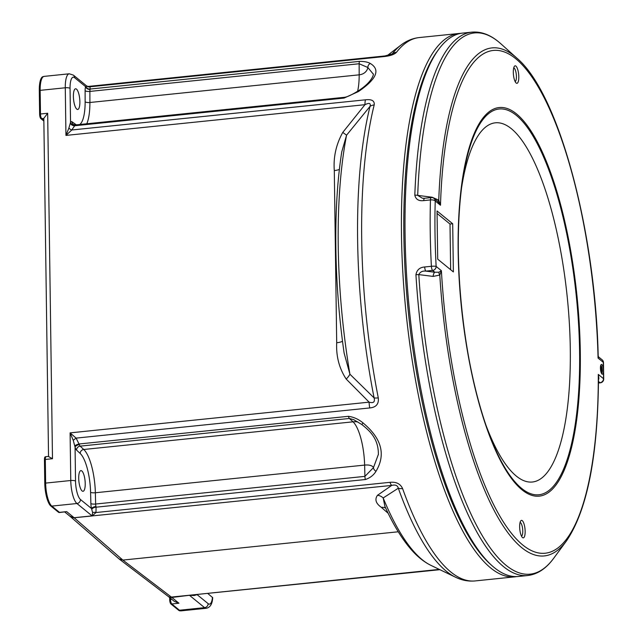 <?xml version="1.0" encoding="UTF-8"?>
<svg xmlns="http://www.w3.org/2000/svg" width="643" height="643" viewBox="0 0 643 643"><rect width="100%" height="100%" fill="white"/><g stroke="black" fill="none" stroke-linecap="round" stroke-linejoin="round"><path stroke-width="0.96" d="M438.1 50.194A271.225 80.656 84.1 0 0 408.474 313.221A271.225 80.656 84.1 0 0 490.963 564.723M516.618 576.594A273.114 81.219 -95.9 0 1 514.826 576.843A273.114 81.219 -95.9 0 1 490.585 567.89A273.114 81.219 -95.9 0 1 402.936 274.151A273.114 81.219 -95.9 0 1 459.006 33.476A273.114 81.219 -95.9 0 1 460.806 33.356M390.59 54.888L392.238 53.932L384.924 55.949A9.452 2.813 84.1 0 0 384.056 56.576C390.277 55.893 394.424 54.462 396.49 52.276A9.452 8.616 -142.1 0 0 392.238 53.932A271.852 80.841 -95.9 0 1 400.854 45.171C406.408 40.863 412.533 38.323 419.22 37.559A273.114 81.219 84.1 0 0 396.49 52.276M384.924 55.949L88.171 86.435L90.036 86.781L90.133 89.409A3.778 3.03 18.9 0 1 85.615 86.676L86.676 85.969L73.382 75.118A3.778 3.456 129.2 0 1 74.58 77.682A15.119 4.493 84.1 0 0 70.055 88.372L70.529 122.307A7.563 2.25 -95.9 0 1 71.96 121.752L75.593 124.324A33.074 9.838 84.1 0 0 76.485 124.838M85.929 86.451A3.778 3.464 22.9 0 0 90.229 89.039L359.574 61.366C364.284 61.358 367.86 62.058 370.296 63.472C380.64 69.709 376.677 79.081 358.4 91.571L344.029 98.082L74.692 125.755L71.783 129.99A3.778 2.009 44.6 0 1 68.914 127.997L70.529 122.307A3.778 3.295 27.9 0 0 74.926 125.329L74.692 125.755A3.778 2.805 23 0 1 70.336 123.287M339.408 169.398A9.452 2.58 -0.8 0 1 334.296 170.572C333.275 157.189 336.088 144.474 342.751 132.426L346.577 135.183A257.296 76.509 84.1 0 0 349.921 374.21L374.113 397.937A271.852 80.841 -95.9 0 1 370.046 106.352A9.452 6.96 -166 0 1 374.194 104.938C374.708 100.806 371.799 99.094 365.449 99.818A9.452 2.813 84.1 0 0 364.967 104.688C369.259 102.583 370.947 103.137 370.046 106.352L346.577 135.183L341.787 151.764M58.585 512.342A3.778 3.456 -50.8 0 0 59.486 512.367A3.778 1.125 84.1 0 0 59.815 512.487A3.778 3.778 0 0 1 58.818 512.463A3.657 1.085 -95.9 0 1 58.585 512.342L50.901 506.073A18.784 5.586 -95.9 0 1 44.777 483.214A3.778 1.029 -0.8 0 1 45.637 483.094L70.77 480.514L70.103 432.876L76.083 438.116L79.386 444.667A3.778 1.953 -16.7 0 0 75.07 447.174L73.27 440.383L70.103 432.876L369.122 402.156A9.452 2.813 -95.9 0 0 369.757 407.943C376.107 407.357 378.952 404.005 378.285 397.888A9.452 2.685 168.8 0 1 374.113 397.937C375.134 402.02 373.462 403.426 369.122 402.156L346.199 379.057C339.223 368.439 336.056 356.343 336.699 342.751A9.452 2.58 179.2 0 0 342.51 341.192M74.845 445.92A3.778 1.173 -17.3 0 1 79.129 443.975L348.474 416.302C353.795 417.074 358.649 419.284 363.03 422.925C381.693 438.462 386.009 454.585 375.994 471.295C373.623 475.177 370.103 477.918 365.417 479.517L96.072 507.19L95.984 512.535L92.174 515.967L73.551 517.816L69.749 516.064M430.882 565.35C423.753 561.813 417.042 556.38 410.756 549.034C401.57 538.352 392.945 524.133 384.892 506.371L383.18 497.963A9.452 8.463 52.1 0 0 377.489 495.287L391.708 485.417C395.397 484.484 397.599 485.409 398.306 488.198L383.18 497.963A257.296 76.509 84.1 0 0 430.882 565.35L455.517 577.213A271.852 80.841 -95.9 0 1 446.298 571.225A271.852 80.841 -95.9 0 1 398.306 488.198A9.452 5.739 160.3 0 0 402.582 488.567C400.412 483.793 396.225 481.711 390.004 482.322A9.452 2.813 84.1 0 0 391.708 485.417L73.551 517.816M344.029 98.082A3.778 1.125 84.1 0 1 344.616 97.286L344.616 97.286C347.236 96.964 351.512 94.979 357.452 91.346L357.452 91.346A3.778 1.246 59.8 0 1 358.4 91.571M357.452 91.346C372.972 81.966 374.097 72.997 373.157 73.969L367.868 67.523L359.148 63.753L89.883 91.419L89.907 102.494A36.86 10.963 -95.9 0 1 86.789 123.777M76.493 89.128A10.392 3.094 84.1 0 0 75.569 88.79A10.392 3.094 84.1 0 0 73.439 97.945A10.392 3.094 84.1 0 0 76.774 109.125A10.392 3.094 84.1 0 0 77.699 109.471A10.392 3.094 84.1 0 0 79.828 100.308A10.392 3.094 84.1 0 0 76.493 89.128M43.853 121.053L40.814 118.569A3.657 1.085 -95.9 0 1 39.625 114.116L39.295 90.478A18.784 5.586 -95.9 0 1 42.808 76.694L44.134 76.38A18.904 5.618 84.1 0 0 40.155 90.358L40.485 113.996A3.778 1.125 84.1 0 0 41.715 118.593L43.845 120.329M48.538 456.409L43.82 118.416A5.666 1.543 -0.8 0 1 43.82 118.376L41.715 118.593A3.778 3.456 129.2 0 1 40.814 118.569M178.561 610.207A3.778 3.456 -50.8 0 0 179.453 610.231A18.904 5.618 84.1 0 0 181.133 610.85L179.775 610.81A18.784 5.586 -95.9 0 1 178.561 610.207L170.877 603.938A3.657 1.085 -95.9 0 1 169.68 599.485L169.656 597.564M169.68 599.485A3.778 1.029 -0.8 0 1 170.54 599.364A3.778 1.125 84.1 0 0 171.777 603.962L179.453 610.231L204.587 607.651A18.904 5.618 -95.9 0 0 206.266 608.27C210.197 607.522 212.343 603.994 212.688 597.685L207.834 593.521M168.498 596.624L174.349 601.398L178.955 603.222L171.777 603.962A3.778 3.456 129.2 0 1 170.877 603.938M50.901 506.073A3.778 3.456 -50.8 0 0 51.802 506.097L59.486 512.367L66.663 511.627L59.815 512.487M44.447 459.584A3.657 1.085 -95.9 0 1 45.131 456.892A3.778 3.778 0 0 1 46.103 456.659A3.778 1.125 84.1 0 0 45.307 459.456A3.778 1.029 179.2 0 0 44.447 459.584L44.777 483.214M197.088 594.622A3.778 3.03 -161.1 0 0 197.096 594.646L194.138 595.522L189.452 595.297L170.716 597.596L168.434 596.567M72.137 517.181L74.122 517.711L92.07 515.863L92.648 512.736L91.499 508.509A7.563 2.25 -95.9 0 1 90.872 503.565L90.591 492.289A33.074 9.838 84.1 0 0 80.182 453.46L76.549 450.108A7.563 2.25 -95.9 0 1 75.07 447.174L75.536 481.109A15.119 4.493 84.1 0 0 80.471 499.515L91.499 508.509A3.778 1.471 -13.4 0 1 95.96 506.507L96.072 507.19A3.778 2.218 -12.3 0 0 91.836 509.336M81.822 470.957A10.392 3.094 -95.9 0 1 85.165 482.137A10.392 3.094 -95.9 0 1 83.027 491.3A10.392 3.094 -95.9 0 1 82.103 490.955A10.392 3.094 -95.9 0 1 78.767 479.774A10.392 3.094 -95.9 0 1 80.905 470.612A10.392 3.094 -95.9 0 1 81.822 470.957M48.538 456.57L52.485 458.716L45.307 459.456L45.637 483.094A18.904 5.618 84.1 0 0 51.802 506.097L76.935 503.517A18.904 5.618 -95.9 0 1 70.77 480.514A3.778 1.029 -0.8 0 1 75.536 481.109M39.625 114.116A3.778 1.029 -0.8 0 1 40.485 113.996L47.662 113.256L43.82 118.376M384.056 56.576L90.036 86.781A3.778 3.537 -40.9 0 1 86.684 85.993M170.716 597.596L171.392 597.074L439.876 569.682M194.443 594.896A3.778 2.468 -118.5 0 0 194.138 595.522M170.829 597.162L439.282 569.393M398.266 531.777L122.845 560.077L119.076 558.92L69.806 516.112M385.647 508.018A9.452 8.6 -49 0 0 381.355 507.367C375.825 503.453 374.539 499.426 377.489 495.287M390.004 482.322L95.984 512.535A3.778 2.468 16.8 0 0 92.648 512.736M365.417 479.517A3.778 1.125 84.1 0 1 364.911 476.367L364.629 465.09A36.86 10.963 84.1 0 0 353.031 421.824L83.767 449.489A36.86 10.963 -95.9 0 1 95.357 492.755L95.638 504.032L364.911 476.367L373.454 467.646L378.422 454.271M363.03 422.925L361.816 424.525L353.706 419.67L349.398 418.472L80.126 446.138L83.767 449.489A3.778 3.424 -47.3 0 0 80.182 453.46M369.757 407.943L76.083 438.116A3.778 0.53 -38.3 0 0 73.27 440.383M342.751 132.426L364.967 104.688L65.948 135.416L68.914 127.997M346.199 379.057A9.452 3.778 -42.5 0 0 349.921 374.21L344.126 353.095C333.918 282.277 333.01 207.03 341.803 151.611M365.449 99.818L71.783 129.99L65.948 135.416L65.281 87.778A3.778 1.029 -0.8 0 1 70.055 88.372M357.612 91.25A36.86 10.963 84.1 0 0 359.18 74.829A11.831 9.942 22.9 0 0 367.868 67.523A3.778 3.111 -68.1 0 1 370.296 63.472M90.591 492.289A3.778 0.908 -1.4 0 0 95.357 492.755L364.629 465.09A11.831 5.377 -15 0 1 373.454 467.646A3.778 2.218 39.4 0 0 375.994 471.295M491.863 565.551L490.062 563.927A271.225 80.656 -95.9 0 1 408.474 313.221A271.225 80.656 -95.9 0 1 437.377 51.159L438.815 49.206A273.114 81.219 84.1 0 0 409.712 313.093A273.114 81.219 84.1 0 0 491.863 565.551A273.114 81.219 84.1 0 0 494.178 567.528A273.114 81.219 84.1 0 0 518.419 576.474L527.702 575.525A273.114 81.219 -95.9 0 1 503.461 566.571A273.114 81.219 -95.9 0 1 415.933 274.746C416.809 269.939 419.726 267.351 424.685 266.982L431.389 266.29A3.778 0.587 -3.1 0 1 436.139 266.419L441.403 270.711L439.796 275.067A3.778 1.736 55.1 0 1 438.944 272.214L441.403 270.711A252.651 75.135 84.1 0 0 522.622 544.886A252.651 75.135 84.1 0 0 598.295 374.427L598.882 378.414A3.778 1.977 26.2 0 0 598.384 378.663M471.874 32.15C480.932 31.37 489.829 34.593 498.558 41.811L500.969 43.877A272.005 80.889 84.1 0 0 498.671 41.908A272.005 80.889 84.1 0 0 417.701 195.384A3.778 1.543 -177.9 0 0 414.815 195.207A273.114 81.219 -95.9 0 1 471.874 32.15L462.59 33.106A273.114 81.219 84.1 0 0 438.815 49.206M522.285 520.661A8.785 2.612 -95.9 0 1 525.146 531.359A8.785 2.612 -95.9 0 1 522.518 537.572A8.785 2.612 -95.9 0 1 522.446 537.508A8.785 2.612 -95.9 0 1 519.801 529.382A8.785 2.612 -95.9 0 1 520.742 520.894A8.785 2.612 -95.9 0 1 522.285 520.661M521.481 536.125A6.896 2.05 84.1 0 0 522.711 529.792A6.896 2.05 84.1 0 0 520.517 522.663A6.896 2.05 84.1 0 0 520.083 522.446M515.935 66.108A8.785 2.612 -95.9 0 1 518.805 76.798A8.785 2.612 -95.9 0 1 516.168 83.011A8.785 2.612 -95.9 0 1 516.096 82.955A8.785 2.612 -95.9 0 1 513.452 74.829A8.785 2.612 -95.9 0 1 514.392 66.333A8.785 2.612 -95.9 0 1 515.935 66.108M515.139 81.565A6.896 2.05 84.1 0 0 516.361 75.231A6.896 2.05 84.1 0 0 514.167 68.11A6.896 2.05 84.1 0 0 513.733 67.893M601.904 364.605A4.911 1.463 -95.9 0 1 603.423 369.227L603.464 371.847A4.911 1.463 -95.9 0 1 602.033 374.057A4.911 1.463 -95.9 0 1 601.993 374.025A4.911 1.463 -95.9 0 1 600.514 369.484A4.911 1.463 -95.9 0 1 601.036 364.734A4.911 1.463 -95.9 0 1 601.904 364.605M601.518 373.366A3.971 1.182 84.1 0 0 602.29 369.805A3.971 1.182 84.1 0 0 601.02 365.61A3.971 1.182 84.1 0 0 600.707 365.473M414.815 195.207C415.828 199.426 418.81 201.227 423.761 200.6A3.778 1.125 -95.9 0 1 424.549 198.261L422.395 198.245L417.701 195.384L432.064 197.216L438.751 200.11L440.487 205.254L437.955 201.613L434.025 198.406A3.778 3.456 129.2 0 1 435.231 200.962A3.778 1.463 -178.4 0 0 430.456 199.917L423.761 200.6M433.165 276.41L418.81 274.609C420.104 271.941 422.467 270.775 425.899 271.113L434.837 272.246A3.778 1.672 97.2 0 0 433.165 276.41L439.796 275.067A255.319 75.93 -95.9 0 0 521.61 547.563A255.319 75.93 -95.9 0 0 566.499 540.884C587.38 509.947 598.046 455.308 598.488 376.951L598.295 374.427L603.52 378.687A3.778 1.141 -0.2 0 1 603.705 379.04L603.48 362.596A3.778 0.924 178.6 0 0 603.287 362.322L598.07 358.063L598.199 356.174C595.474 230.885 558.646 93.171 516.908 58.175L500.969 43.877M485.891 424.991A180.506 53.674 84.1 0 0 516.265 476.037A180.506 53.674 84.1 0 0 570.285 348.434A180.506 53.674 84.1 0 0 511.418 128.753A180.506 53.674 84.1 0 0 461.545 188.037M450.647 269.714L450.004 224.029L437.071 213.476M598.585 356.905L598.504 356.833A3.778 3.191 133 0 0 598.585 356.905L598.07 358.063A252.651 75.135 84.1 0 0 519.841 62.371A252.651 75.135 84.1 0 0 440.487 205.254L435.231 200.962A269.337 80.094 84.1 0 0 436.139 266.419A3.778 3.456 129.2 0 1 432.602 270.422L425.899 271.113A3.778 1.125 -95.9 0 1 424.685 266.982M516.908 58.175A255.319 75.93 -95.9 0 0 438.751 200.11A3.778 0.49 -48.7 0 0 437.955 201.613M434.025 198.406A3.778 3.778 0 0 0 431.252 197.57A3.778 1.125 -95.9 0 0 430.456 199.917A273.114 81.219 -95.9 0 0 431.389 266.29A3.778 1.125 -95.9 0 0 432.602 270.422L434.837 272.246L438.944 272.214M598.882 378.414L598.488 379.868M452.696 223.756L437.039 210.976L437.706 259.161L453.371 271.933L452.696 223.756L450.004 224.029M566.499 540.884L553.808 558.124A272.005 80.889 84.1 0 1 505.985 565.245A272.005 80.889 84.1 0 1 418.81 274.609A3.778 0.498 176.5 0 0 415.933 274.746M601.35 373.02A3.778 1.125 84.1 0 0 601.358 373.004A3.778 1.125 84.1 0 0 601.76 369.355A3.778 1.125 84.1 0 0 600.626 365.859A3.778 1.125 84.1 0 0 600.61 365.851L600.626 365.859M600.458 366.976L601.358 368.72L600.94 371.839M600.458 368.809L601.358 368.72M600.835 371.413L601.406 371.357M374.194 104.938A273.114 81.219 84.1 0 0 378.285 397.888M402.582 488.567A273.114 81.219 84.1 0 0 450.807 571.981A273.114 81.219 84.1 0 0 475.048 580.934C468.345 581.545 461.835 580.299 455.517 577.213M359.574 61.366A3.778 1.125 -95.9 0 0 359.148 63.753L359.18 74.829L89.907 102.494A3.778 1.149 -0.2 0 1 85.133 101.771L85.109 90.695A7.563 2.25 -95.9 0 1 85.615 86.676L74.58 77.682M75.657 124.927A3.778 3.496 125.4 0 1 75.593 124.324M79.748 124.501A33.074 9.838 84.1 0 0 85.133 101.771M90.133 89.409A3.778 1.125 84.1 0 0 89.883 91.419A3.778 1.149 -0.2 0 1 85.109 90.695M39.295 90.478A3.778 1.029 -0.8 0 1 40.155 90.358L65.281 87.778A18.904 5.618 -95.9 0 1 69.259 73.792L44.134 76.38M170.524 598.271L170.54 599.364L171.713 599.244M197.104 594.622A7.563 2.25 -95.9 0 1 197.096 594.646L208.131 603.64A15.119 4.493 84.1 0 0 212.479 597.307M189.347 595.225A3.778 1.125 -95.9 0 1 189.452 595.297L204.587 607.651A3.778 3.456 -50.8 0 0 208.131 603.64M171.392 597.074A3.778 1.125 -95.9 0 1 171.496 597.146L178.955 603.222M66.663 511.627L74.122 517.711A3.778 1.125 84.1 0 1 74.226 517.808M92.174 515.967A3.778 1.125 84.1 0 0 92.07 515.863L76.935 503.517A3.778 3.456 -50.8 0 0 80.471 499.515M95.96 506.507A3.778 1.125 84.1 0 1 95.638 504.032A3.778 0.908 -1.4 0 1 90.872 503.565M79.386 444.667A3.778 1.125 84.1 0 0 80.126 446.138A3.778 3.424 -47.3 0 0 76.549 450.108M47.662 113.256L52.485 458.716M344.616 97.286L75.352 124.951L73.366 124.461A3.778 3.496 125.4 0 1 71.96 121.752M74.435 518.017L122.845 560.077L171.183 596.937M388.139 513.259L381.355 507.367M357.797 421.937A11.831 5.377 -15 0 0 353.031 421.824L349.398 418.472A3.778 1.125 -95.9 0 1 348.474 416.302M336.699 342.751L334.296 170.572M75.352 124.951A3.778 1.125 84.1 0 0 74.926 125.329M516.361 115.378A193.856 57.645 84.1 0 0 462.14 183.577A193.856 57.645 84.1 0 0 487.378 429.235A193.856 57.645 84.1 0 0 521.569 488.35A193.856 57.645 84.1 0 0 579.584 351.311A193.856 57.645 84.1 0 0 516.361 115.378M521.851 489.685A195.271 58.071 -95.9 0 1 458.17 252.032A195.271 58.071 -95.9 0 1 516.602 113.988A195.271 58.071 -95.9 0 1 580.283 351.649A195.271 58.071 -95.9 0 1 521.851 489.685M598.464 382.842L599.975 382.689L598.48 381.468M598.464 383.003L600.313 382.818A3.778 1.125 84.1 0 1 599.975 382.689A3.778 3.456 -50.8 0 0 603.52 378.687A269.337 80.094 84.1 0 0 603.464 371.847M603.423 369.227A269.337 80.094 84.1 0 0 603.287 362.322A3.778 3.456 -50.8 0 0 602.089 359.759L598.537 356.865M459.006 33.476L419.22 37.559M73.382 75.118L69.259 73.792M206.266 608.27L181.133 610.85M69.862 516.16L64.742 511.981M46.103 456.659L48.691 456.393M88.171 86.435L86.676 85.969M387.166 55.66L400.854 45.171M168.562 596.664L119.309 559.113M361.816 424.525C371.967 432.458 378.397 440.254 378.406 454.553M514.826 576.843L475.048 580.934M462.14 183.577C451.732 253.382 462.992 363.006 487.378 429.235M598.504 356.833L598.199 356.182M600.313 382.818A3.778 3.778 0 0 0 603.705 379.04M603.48 362.596A3.778 3.778 0 0 0 602.089 359.759M424.549 198.261L431.252 197.57M527.702 575.525C537.572 574.312 546.277 568.508 553.808 558.124"/></g></svg>
